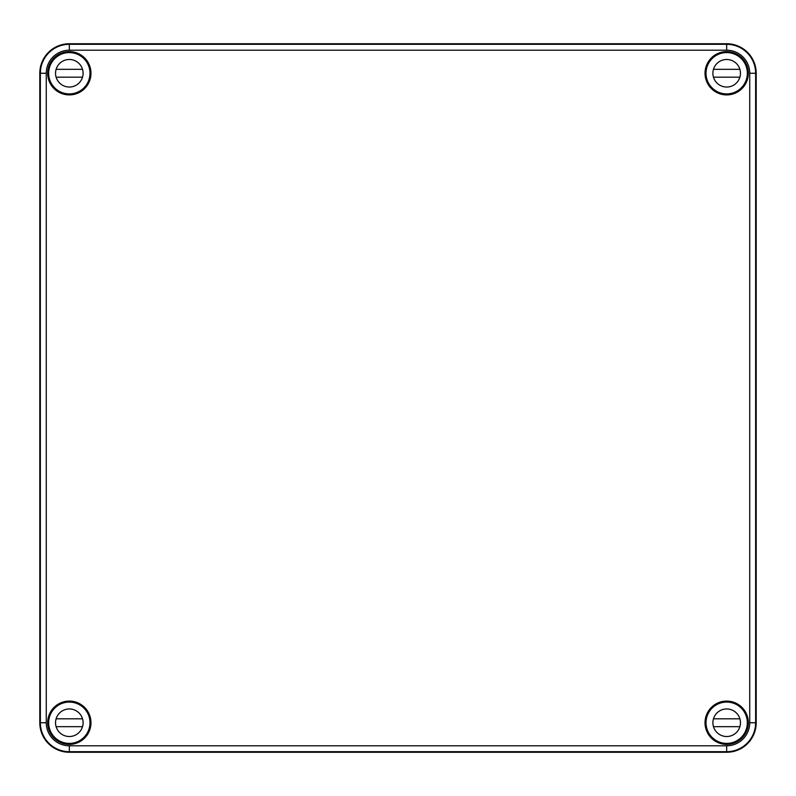 <?xml version="1.0" encoding="UTF-8"?>
<svg xmlns="http://www.w3.org/2000/svg" width="796" height="796" viewBox="0 0 796 796"><rect width="100%" height="100%" fill="white"/><g stroke="black" fill="none" stroke-linecap="round" stroke-linejoin="round"><path stroke-width="1.19" d="M726.678 50.208L69.322 50.208L69.322 44.307A28.955 28.955 0 0 0 40.367 73.262L40.317 77.59L39.8 73.262A29.522 29.522 0 0 1 69.322 43.74L726.678 43.74A29.522 29.522 0 0 1 756.2 73.262L749.732 73.262A23.054 23.054 0 0 0 726.678 50.208L726.678 43.74M48.009 73.262L48.367 77.59L47.83 73.262L48.367 68.924L48.009 73.262M69.322 745.792A23.054 23.054 0 0 1 46.267 722.738L46.267 73.262L40.367 73.262C40.686 67.67 40.656 67.67 40.278 73.262C40.656 67.67 40.686 67.67 40.357 73.262L40.367 722.738A28.955 28.955 0 0 0 69.322 751.693L69.322 745.792L726.678 745.792A23.054 23.054 0 0 0 749.732 722.738L749.732 73.262M46.267 722.738L39.8 722.738A29.522 29.522 0 0 0 69.322 752.26L726.678 752.26L726.678 745.792M69.322 752.26L69.322 751.693L726.678 751.693A28.955 28.955 0 0 0 755.633 722.738L755.633 722.738C755.314 728.33 755.344 728.33 755.722 722.738C755.344 728.33 755.314 728.33 755.643 722.738L755.683 718.41L756.2 722.738A29.522 29.522 0 0 1 726.678 752.26M39.8 722.738L39.8 73.262M705.027 73.262A21.651 21.651 0 0 0 737.504 92.008A21.651 21.651 0 0 0 737.504 54.506A21.651 21.651 0 0 0 705.027 73.262M47.67 73.262A21.651 21.651 0 0 0 80.147 92.008A21.651 21.651 0 0 0 80.147 54.506A21.651 21.651 0 0 0 47.67 73.262M705.027 722.738A21.651 21.651 0 0 0 737.504 741.494A21.651 21.651 0 0 0 737.504 703.992A21.651 21.651 0 0 0 705.027 722.738M47.67 722.738A21.651 21.651 0 0 0 80.147 741.494A21.651 21.651 0 0 0 80.147 703.992A21.651 21.651 0 0 0 47.67 722.738M756.2 722.738L756.2 73.262M53.392 709.584L53.203 709.684A20.746 20.746 0 0 0 48.616 721.514L48.685 721.594M70.476 743.374L70.546 743.454A20.746 20.746 0 0 0 82.376 738.857L82.495 738.658M48.417 722.738A20.905 20.905 0 0 0 79.779 740.847A20.905 20.905 0 0 0 79.779 704.639A20.905 20.905 0 0 0 48.417 722.738M713.505 738.658L713.624 738.857A20.746 20.746 0 0 0 725.455 743.454L725.524 743.374M705.773 722.738A20.905 20.905 0 0 0 737.136 740.847A20.905 20.905 0 0 0 737.136 704.639A20.905 20.905 0 0 0 705.773 722.738M742.608 709.584L742.797 709.684A20.746 20.746 0 0 1 747.384 721.514L747.315 721.594M747.792 719.644L747.633 727.076L747.792 719.644M48.685 74.406L48.616 74.486A20.746 20.746 0 0 0 53.203 86.316L53.392 86.416M82.495 57.342L82.376 57.143A20.746 20.746 0 0 0 70.546 52.546L70.476 52.626M48.417 73.262A20.905 20.905 0 0 0 79.779 91.361A20.905 20.905 0 0 0 79.779 55.153A20.905 20.905 0 0 0 48.417 73.262M705.773 73.262A20.905 20.905 0 0 0 737.136 91.361A20.905 20.905 0 0 0 737.136 55.153A20.905 20.905 0 0 0 705.773 73.262M742.608 86.416L742.797 86.316A20.746 20.746 0 0 0 747.384 74.486L747.315 74.406M713.505 57.342L713.624 57.143A20.746 20.746 0 0 1 725.455 52.546L725.524 52.626M706.012 722.738A20.666 20.666 0 0 1 737.006 704.848A20.666 20.666 0 0 1 737.006 740.638A20.666 20.666 0 0 1 706.012 722.738M713.475 718.808L739.882 718.808A13.781 13.781 0 0 1 739.882 726.678L713.475 726.678M712.898 722.738A13.781 13.781 0 0 1 733.564 710.808A13.781 13.781 0 0 1 733.564 734.668A13.781 13.781 0 0 1 712.898 722.738M48.655 722.738A20.666 20.666 0 0 1 79.65 704.848A20.666 20.666 0 0 1 79.65 740.638A20.666 20.666 0 0 1 48.655 722.738M56.118 718.808L82.525 718.808A13.781 13.781 0 0 1 82.525 726.678L56.118 726.678M55.541 722.738A13.781 13.781 0 0 1 76.207 710.808A13.781 13.781 0 0 1 76.207 734.668A13.781 13.781 0 0 1 55.541 722.738M706.012 73.262A20.666 20.666 0 0 1 737.006 55.362A20.666 20.666 0 0 1 737.006 91.152A20.666 20.666 0 0 1 706.012 73.262M713.475 69.322L739.882 69.322A13.781 13.781 0 0 1 739.882 77.192L713.475 77.192M712.898 73.262A13.781 13.781 0 0 1 733.564 61.332A13.781 13.781 0 0 1 733.564 85.192A13.781 13.781 0 0 1 712.898 73.262M48.655 73.262A20.666 20.666 0 0 1 79.65 55.362A20.666 20.666 0 0 1 79.65 91.152A20.666 20.666 0 0 1 48.655 73.262M56.118 69.322L82.525 69.322A13.781 13.781 0 0 1 82.525 77.192L56.118 77.192M55.541 73.262A13.781 13.781 0 0 1 76.207 61.332A13.781 13.781 0 0 1 76.207 85.192A13.781 13.781 0 0 1 55.541 73.262M749.732 722.738L755.633 722.738L755.633 73.262A28.955 28.955 0 0 0 726.678 44.307L69.322 44.307L69.322 43.74M69.322 50.208A23.054 23.054 0 0 0 46.267 73.262"/></g></svg>
